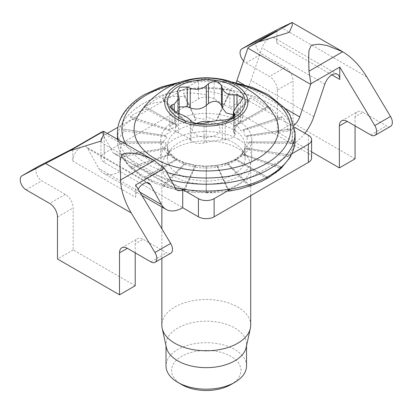 <?xml version="1.0" encoding="UTF-8"?>
<svg xmlns="http://www.w3.org/2000/svg" width="413" height="413" viewBox="0 0 413 413"><rect width="100%" height="100%" fill="white"/><g stroke="black" fill="none" stroke-linecap="round" stroke-linejoin="round"><path stroke-width="0.31" stroke-dasharray="2.06 1.55" d="M282.172 167.389C277.985 171.772 272.595 175.37 266.008 178.184L234.909 159.341L243.742 154.529L282.172 167.389M268.305 177.802L236.897 159.666L268.197 177.864M234.909 159.341A4.44 2.566 60 0 1 236.897 159.666M266.008 178.184A5.55 3.206 -120 0 0 267.562 178.24M279.436 168.081L241.347 154.498A4.44 3.139 45 0 1 243.784 154.488L282.249 167.311A5.55 3.923 -135 0 1 279.436 168.081C284.789 164.343 288.635 160.043 290.974 155.18L248.11 148.458A4.44 3.505 24.9 0 0 245.394 148.856C246.401 146.393 247.795 144.116 249.581 142.031L293.999 142.077C293.648 147.142 291.609 151.891 287.871 156.321A5.55 4.378 -155.1 0 0 291.01 155.097M175.706 124.277L186.026 122.558L164.038 101.459C156.625 102.161 150.064 103.709 144.354 106.11L175.706 124.277L144.354 106.11M195.142 117.824L206.278 119.424L206.278 94.923C198.792 93.317 191.271 92.693 183.718 93.044L195.142 117.824L183.718 93.044M164.038 101.459A5.55 2.266 71.6 0 1 162.412 98.124L162.546 98.082C169.413 96.637 176.702 96.136 184.415 96.585A5.55 1.172 81.2 0 1 183.573 93.064M144.612 178.075L155.257 183.32L146.543 178.184A5.55 3.206 -60 0 1 144.612 178.075A5.55 3.206 -60 0 1 144.245 177.802L141.045 175.897L133.12 168.081A5.55 3.923 -45 0 1 130.302 167.311L130.229 167.234C126.667 163.878 124.819 160.239 124.68 156.321A5.55 4.378 -24.9 0 1 121.541 155.097L121.499 155.009C119.842 151.256 119.94 147.487 121.799 143.698A5.55 4.533 -0 0 1 118.552 141.989L118.552 141.902C118.903 138.045 120.947 134.437 124.68 131.071A5.55 4.378 24.9 0 1 121.541 128.882L121.582 128.794C123.921 125.144 127.767 121.985 133.12 119.311A5.55 3.923 45 0 1 130.302 116.662L130.379 116.59C134.55 113.436 139.935 110.973 146.543 109.208A5.55 3.206 60 0 1 144.245 106.177M155.257 183.32L162.412 185.85L184.621 163.641A4.44 1.812 108.4 0 1 186.026 163.052L195.747 165.376A4.44 0.94 98.8 0 0 195.065 166.14L183.573 190.909L173.088 189.087L164.038 185.933A5.55 2.266 -71.6 0 1 162.877 186.175A5.55 2.266 -71.6 0 1 162.412 185.85M183.873 191.198L193.805 192.381L184.415 190.806A5.55 1.172 -81.2 0 1 183.873 191.198A5.55 1.172 -81.2 0 1 183.573 190.909M193.805 192.381L206.278 192.634L206.278 166.176L217.414 166.15L228.833 190.935L216.329 192.566L206.278 192.468L206.278 192.902L206.278 192.634M239.406 189.097L228.141 190.806A5.55 1.172 -98.8 0 0 228.678 191.198A5.55 1.172 -98.8 0 0 228.983 190.909L228.833 190.935M261.899 181.261L248.512 185.933A5.55 2.266 -108.4 0 0 249.147 186.206M206.278 94.923L206.428 91.34C214.156 92.151 221.394 93.901 228.141 96.585A5.55 1.172 98.8 0 0 228.983 93.064L229.127 93.09C236.499 95.047 242.963 97.835 248.512 101.459A5.55 2.266 108.4 0 0 250.139 98.124L250.273 98.17C256.788 101.185 262.033 104.861 266.008 109.208A5.55 3.206 120 0 0 268.305 106.177L268.414 106.239C273.628 110.142 277.304 114.499 279.436 119.311A5.55 3.923 135 0 0 282.249 116.662L282.327 116.74C285.884 121.314 287.732 126.089 287.871 131.071A5.55 4.378 155.1 0 0 291.01 128.882L291.051 128.964C292.714 133.931 292.61 138.845 290.752 143.698A5.55 4.533 180 0 0 293.999 141.989L293.999 142.077M269.07 103.482A88.805 51.274 0 0 0 169.309 93.116A88.805 51.274 0 0 0 117.71 143.492A88.805 51.274 0 0 0 206.278 191.007A88.805 51.274 0 0 0 294.846 143.492A88.805 51.274 0 0 0 269.07 103.482M124.68 131.071L167.162 136.755C166.155 138.629 164.756 140.358 162.97 141.943L118.552 141.902M146.543 109.208L177.642 126.275L168.809 129.45L130.379 116.59M295.114 139.733A88.836 51.289 0 0 0 240.273 92.352A88.836 51.289 0 0 0 143.461 103.467A88.836 51.289 0 0 0 117.442 139.733A88.836 51.289 0 0 0 175.22 187.791M162.412 98.124L184.621 120.333A4.44 1.812 -108.4 0 1 186.026 122.558M184.415 96.585L195.793 120.224A4.44 0.94 -98.8 0 0 195.065 117.839M195.793 120.224L184.688 120.312L162.546 98.082M206.278 91.34L206.278 119.424M228.983 93.064L217.486 117.839A4.44 0.94 -81.2 0 0 216.758 120.224L206.35 116.982L206.428 91.34M228.141 96.585L216.758 120.224M250.139 98.124L227.93 120.333A4.44 1.812 -71.6 0 0 226.525 122.558C223.154 121.138 220.165 119.569 217.558 117.85L229.127 93.09M248.512 101.459L226.525 122.558M268.305 106.177L236.897 124.308L268.414 106.239M266.008 109.208L234.909 126.275A4.44 2.566 -60 0 1 236.897 124.308M234.909 126.275C232.158 124.39 229.855 122.418 227.997 120.359L250.273 98.17M282.249 116.662L243.784 129.486A4.44 3.139 -45 0 0 241.347 131.117C239.401 128.877 237.934 126.615 236.954 124.339M279.436 119.311L241.347 131.117M291.01 128.882L248.11 135.516A4.44 3.505 -24.9 0 0 245.394 136.755C244.382 134.287 243.861 131.881 243.82 129.522L282.327 116.74M287.871 131.071L245.394 136.755M293.999 141.989L249.586 141.989A4.44 3.629 -0 0 0 246.773 142.805C246.773 140.265 247.222 137.849 248.125 135.557L291.051 128.964M290.752 143.698L246.773 142.805M287.871 156.321L245.394 148.856M241.347 154.498C243.293 152.258 245.539 150.255 248.089 148.499L290.974 155.18M250.139 185.85L227.93 163.641A4.44 1.812 71.6 0 0 226.525 163.052L236.845 159.697M248.512 185.933L226.525 163.052C234.052 160.409 239.334 157.054 242.385 152.991L244.315 149.676L245.141 145.613A38.863 22.441 0 0 0 221.151 124.886A38.863 22.441 0 0 0 178.793 129.749A38.863 22.441 0 0 0 167.41 145.613A38.863 22.441 0 0 0 206.278 168.055A38.863 22.441 0 0 0 245.141 145.613L245.141 158.618A38.863 22.441 180 0 1 233.758 174.482A38.863 22.441 180 0 1 191.405 179.345A38.863 22.441 180 0 1 167.41 158.618A38.863 22.441 180 0 1 170.796 149.454A38.863 22.441 180 0 1 178.793 142.748A38.863 22.441 180 0 1 241.755 149.454A38.863 22.441 180 0 1 245.141 158.618M228.983 190.909L217.486 166.14A4.44 0.94 81.2 0 0 216.804 165.376A4.44 0.94 81.2 0 0 216.758 165.391L227.862 163.662L250.004 185.896M228.141 190.806L216.758 165.391M206.278 192.468L206.278 166.186L197.44 165.618L206.201 166.991L206.123 192.634M184.415 190.806L195.793 165.391A4.44 0.94 98.8 0 0 195.747 165.376M164.038 185.933L186.026 163.052C189.397 163.884 192.386 164.906 194.993 166.129L183.424 190.889M144.245 177.802L175.654 159.666A4.44 2.566 120 0 1 177.642 159.341C180.393 160.631 182.701 162.061 184.559 163.62L162.283 185.809M146.543 178.184L177.642 159.341M130.302 167.311L168.772 154.488A4.44 3.139 135 0 1 171.204 154.498C173.15 156.145 174.616 157.859 175.597 159.635L144.137 177.74M133.12 168.081L171.204 154.498M121.541 155.097L164.446 148.458A4.44 3.505 155.1 0 1 167.162 148.856C168.168 150.735 168.69 152.598 168.731 154.452L130.229 167.234M124.68 156.321L167.162 148.856M118.552 141.989L162.97 141.989A4.44 3.629 180 0 1 165.778 142.805C165.778 144.756 165.329 146.63 164.426 148.417L121.499 155.009M121.799 143.698L165.778 142.805M121.541 128.882L164.446 135.516A4.44 3.505 -155.1 0 1 167.162 136.755M130.302 116.662L168.772 129.486A4.44 3.139 -135 0 1 171.204 131.117L164.462 135.474L121.582 128.794M133.12 119.311L171.204 131.117M177.642 126.275A4.44 2.566 -120 0 0 175.654 124.308M274.18 115.17A72.177 41.672 0 0 0 155.236 99.827A72.177 41.672 0 0 0 138.376 115.16M179.774 106.982L177.502 110.705L178.55 114.628L178.55 94.856M178.55 114.628L179.118 117.85L174.24 123.921L172.087 124.504L169.815 126.781L175.571 132.01L178.514 133.125C184.544 135.495 188.473 137.761 190.29 139.924L191.08 140.962C194.089 143.213 198.426 143.884 204.084 142.975L206.237 142.392C210.852 141.215 216.216 140.384 222.328 139.904L225.271 139.697L231.987 137.994L235.054 134.958L233.433 131.401L238.311 123.874L240.464 121.969L242.741 117.906L236.979 114.463L234.037 114.669L234.037 109.321M196.805 123.441A13.877 8.012 0 0 0 196.464 123.632A13.877 8.012 0 0 0 198.137 135.784A13.877 8.012 0 0 0 218.658 132.909A13.877 8.012 0 0 0 210.501 121.665M237.687 184.601A44.418 25.642 0 0 0 250.696 166.47A44.418 25.642 0 0 0 246.824 156A44.418 25.642 0 0 0 174.869 148.334A44.418 25.642 0 0 0 165.727 156A44.418 25.642 0 0 0 161.86 166.47A44.418 25.642 0 0 0 189.278 190.161A44.418 25.642 0 0 0 237.687 184.601M246.215 347.318A40.252 23.242 0 0 0 246.53 344.421A40.252 23.242 0 0 0 221.683 322.951A40.252 23.242 0 0 0 177.812 327.989A40.252 23.242 0 0 0 166.021 344.421A40.252 23.242 0 0 0 166.336 347.318M250.696 325.139A44.418 25.642 0 0 0 223.273 301.444A44.418 25.642 0 0 0 174.869 307.004A44.418 25.642 0 0 0 161.86 325.139M246.53 365.939A40.252 23.242 0 0 0 234.739 349.506A40.252 23.242 0 0 0 177.812 349.506A40.252 23.242 0 0 0 166.021 365.939M230.815 384.637A34.702 20.036 0 0 0 230.815 356.305A34.702 20.036 0 0 0 181.741 356.305A34.702 20.036 0 0 0 181.741 384.637M195.793 165.391L197.44 165.618M390.626 126.311A8.327 4.806 60 0 1 386.46 125.898L362.924 112.31L355.072 116.843A11.105 6.412 60 0 1 357.374 111.758A11.105 6.412 60 0 1 362.924 112.31M101.629 132.041A33.314 19.235 -60 0 1 101.846 132.418L164.663 168.685M135.216 252.844L135.216 243.778A11.105 6.412 60 0 1 137.514 238.693A11.105 6.412 60 0 1 143.068 239.241L135.216 243.778M135.216 285.75L73.184 249.937L73.184 207.961A11.105 6.412 60 0 0 65.331 194.363L41.796 180.775A8.327 4.806 60 0 1 36.385 173.543A8.327 4.806 60 0 1 37.516 166.831M135.609 184.957L135.609 197.311L72.791 161.044L72.791 148.69M170.77 253.241A8.327 4.806 60 0 1 166.604 252.833L143.068 239.241M355.072 125.908L355.072 116.843M311.603 151.855L277.34 132.072L293.039 123.002L293.039 81.031A11.105 6.412 60 0 0 285.187 67.427L261.651 53.84A8.327 4.806 60 0 1 256.246 46.607A8.327 4.806 60 0 1 257.371 39.896M243.556 60.938A8.327 4.806 60 0 0 245.947 62.905L269.488 76.493A11.105 6.412 60 0 1 277.34 90.096L293.039 81.031M107.282 133.42L104.2 135.201A11.105 6.412 0 0 0 100.948 139.733A11.105 6.412 0 0 0 104.2 144.266L119.904 153.337A11.105 6.412 -60 0 1 114.349 153.884A11.105 6.412 -60 0 1 112.837 152.299L101.846 132.418M291.65 153.91L230.831 189.025M294.619 127.276L214.13 80.803A11.105 6.412 180 0 0 198.426 80.803L117.932 127.276M238.471 121.148A45.528 26.287 180 0 1 251.806 139.733A45.528 26.287 180 0 1 206.278 166.021A45.528 26.287 180 0 1 160.75 139.733A45.528 26.287 180 0 1 188.855 115.449A45.528 26.287 180 0 1 238.471 121.148M313.854 116.672L251.037 80.406A33.314 19.235 -60 0 1 229.834 108.005L214.13 98.934A11.105 6.412 180 0 0 198.426 98.934L104.2 153.337A11.105 6.412 0 0 0 100.948 157.869A11.105 6.412 0 0 0 104.2 162.402L119.904 171.467L119.904 153.337L181.725 189.025M304.913 133.213A33.314 19.235 -60 0 1 292.647 144.271L229.834 108.005L229.834 89.869A11.105 6.412 -60 0 0 236.035 82.786M294.164 125.087A11.105 6.412 -60 0 1 292.647 126.135L292.647 144.271L308.351 153.337L308.351 135.201M238.471 139.284A45.528 26.287 180 0 1 251.806 157.869A45.528 26.287 180 0 1 206.278 184.157A45.528 26.287 180 0 1 160.75 157.869A45.528 26.287 180 0 1 188.855 133.585A45.528 26.287 180 0 1 238.471 139.284M311.603 157.869A11.105 6.412 -0 0 0 308.351 153.337M72.791 161.044A11.105 6.412 -60 0 1 77.639 149.867A11.105 6.412 -60 0 1 86.193 146.894A11.105 6.412 -60 0 1 87.711 148.479L98.697 168.359A33.314 19.235 -60 0 0 103.245 173.119A33.314 19.235 -60 0 0 119.904 171.467L182.722 207.734M251.037 80.406L262.023 47.841A11.105 6.412 -60 0 1 274.645 38.089A11.105 6.412 -60 0 1 276.942 43.174L276.942 30.825M135.609 197.311A11.105 6.412 -60 0 1 138.138 189.18M355.072 158.819L293.039 123.002M277.34 132.072L277.34 90.096M73.184 249.937L57.479 259.003M295.114 132.919A88.836 51.289 0 0 0 240.273 85.537A88.836 51.289 0 0 0 143.461 96.652A88.836 51.289 0 0 0 117.442 132.919M118.232 139.744A88.836 51.289 0 0 0 170.899 179.97M125.919 144.178A84.397 48.724 0 0 0 166.671 172.319M237.403 84.004A84.397 48.724 0 0 0 175.148 84.004M177.766 112.274L177.766 92.497M234.791 134.204L234.791 116.043M225.271 139.697L225.271 119.925M234.001 133.167L234.001 116.946M222.328 139.904L222.328 120.131M238.311 123.874L238.311 104.102M206.237 142.392L206.237 122.62M240.464 121.969L240.464 102.197M204.084 142.975L204.084 123.203M236.979 114.463L236.979 105.356M191.08 140.962L191.08 121.19M190.29 139.924L190.29 120.152M178.514 133.125L178.514 113.353M175.571 132.01L175.571 112.238M172.087 124.504L172.087 110.369M174.24 123.921L174.24 111.66M370.755 134.963L386.46 125.898M26.091 189.841L41.796 180.775M285.187 67.427L269.488 76.493M245.947 62.905L261.651 53.84M104.2 162.402L104.2 144.266M198.426 98.934L198.426 80.803M104.2 153.337L104.2 135.201M214.13 98.934L214.13 80.803M285.6 108.784L243.835 84.675M175.654 188.565L112.837 152.299M139.924 192.159L98.697 168.359M87.711 148.479L146.878 182.639M331.907 74.908L276.942 43.174M324.84 84.107L262.023 47.841M366.785 76.911L281.33 27.573M57.479 217.031L73.184 207.961M65.331 194.363L49.627 203.428M150.9 261.899L166.604 252.833M141.05 175.897C127.426 167.022 119.646 156.222 117.71 143.492M162.877 186.175L173.088 189.087M206.278 192.902L216.329 192.566M291.883 153.775L294.846 143.492M117.442 139.733L117.442 139.284M177.497 110.705L177.497 90.932M170.796 149.454L165.727 156M241.755 149.454L246.824 156M246.53 345.877L246.53 344.421M166.021 345.877L166.021 344.421M250.696 195.69L250.696 166.47M161.86 258.388L161.86 228.756M161.86 206.959L161.86 166.47M167.41 158.618L167.41 145.613C167.353 147.952 168.272 150.415 170.171 152.991C173.217 157.059 178.504 160.409 186.026 163.052M208.333 166.145L216.804 165.376M218.209 165.143L226.525 163.052M232.147 82.027L206.273 79.755L180.409 82.027M235.054 134.958L235.054 115.186M233.433 131.401L233.433 117.39M242.741 117.906L242.741 98.129M169.81 126.781L169.81 107.008M179.118 117.85L179.118 113.58M177.167 190.15L114.349 153.884M160.75 139.733L160.75 157.869M251.806 139.733L251.806 157.869M100.948 157.869L100.948 139.733M141.881 195.426L103.245 173.119M149.01 183.16L86.193 146.894M337.462 74.355L274.645 38.089M121.809 247.759L137.514 238.693M341.67 120.823L357.374 111.758"/><path stroke-width="0.62" d="M267.562 178.24A5.55 3.206 -120 0 0 267.944 178.075A5.55 3.206 -120 0 0 268.305 177.802A87.726 50.649 0 0 1 268.197 177.864L261.899 181.261L249.674 186.175A5.55 2.266 -108.4 0 0 250.139 185.85L239.406 189.097L228.678 191.198M249.147 186.206A5.55 2.266 -108.4 0 0 249.674 186.175M175.22 187.791A88.836 51.289 0 0 0 295.114 139.733L295.114 132.919L289.885 114.778L285.435 108.593L268.465 94.789L252.276 87.339L232.147 82.027M138.376 115.16A72.177 41.672 0 0 0 206.268 170.967A72.177 41.672 0 0 0 274.18 115.17C266.875 102.806 255.44 92.78 239.886 85.088L228.725 80.958C221.848 78.914 214.316 77.856 206.128 77.794C199.267 77.851 192.84 78.635 186.841 80.153C178.87 82.218 171.901 85.021 165.938 88.563C153.848 95.862 144.658 104.732 138.37 115.17M176.831 85.093A41.641 24.042 0 0 0 195.499 125.315A41.641 24.042 0 0 0 246.499 95.873A41.641 24.042 0 0 0 176.831 85.093M178.793 86.229A38.863 22.441 0 0 0 196.216 123.771A38.863 22.441 0 0 0 243.82 96.286A38.863 22.441 0 0 0 178.793 86.229M234.001 113.389L235.054 115.186L231.987 118.221L225.271 119.925L222.328 120.131C216.18 120.617 210.816 121.448 206.237 122.62L204.084 123.203C198.441 124.112 194.105 123.441 191.08 121.19L190.29 120.152C188.442 117.973 184.518 115.707 178.514 113.353L175.571 112.238L169.81 107.008L172.087 104.726L174.24 104.148L179.118 98.072L177.502 90.932L179.774 87.205L187.285 87.004L190.228 88.119C196.371 90.235 201.735 89.404 206.314 85.63L208.467 83.725C214.115 80.292 218.446 80.963 221.471 85.739L222.261 88.093C224.109 92.879 228.038 95.145 234.037 94.897L236.979 94.691L242.741 98.129L240.464 102.197L238.311 104.102L233.433 111.629L234.001 113.389L234.001 116.946M233.242 114.7L226.267 112.986L222.261 107.87L221.471 105.511C218.462 100.741 214.13 100.07 208.467 103.498L206.314 105.403C201.699 109.187 196.335 110.013 190.228 107.891L187.285 106.776L179.774 106.982M210.501 121.665A13.877 8.012 0 0 0 196.805 123.441M161.86 258.388L161.86 325.139A44.418 25.642 0 0 0 162.206 328.335L166.336 347.318A40.252 23.242 0 0 0 206.278 367.663A40.252 23.242 0 0 0 246.215 347.318L250.345 328.335A44.418 25.642 0 0 0 250.696 325.139L250.696 195.69M162.206 328.335A44.418 25.642 0 0 0 206.278 350.782A44.418 25.642 0 0 0 250.345 328.335M166.021 345.877L166.021 365.939A40.252 23.242 0 0 0 177.812 382.371A40.252 23.242 0 0 0 234.739 382.371A40.252 23.242 0 0 0 246.53 365.939L246.53 345.877M177.812 382.371L181.741 384.637A34.702 20.036 0 0 0 230.815 384.637L234.739 382.371M304.913 133.213A33.314 19.235 -60 0 0 313.854 116.672L324.84 84.107A11.105 6.412 -60 0 1 337.462 74.355A11.105 6.412 -60 0 1 339.76 79.441L339.76 67.092L310.922 83.741L308.96 71.222L308.671 56.71L308.986 50.391L311.376 45.167L319.089 44.196L327.215 45.554L342.702 51.744C351.943 57.371 359.971 65.76 366.785 76.911L390.507 116.492A8.327 4.806 60 0 1 390.626 126.311L374.921 135.376A8.327 4.806 60 0 1 370.755 134.963L347.219 121.376L339.367 125.908A11.105 6.412 60 0 1 341.67 120.823A11.105 6.412 60 0 1 347.219 121.376M339.76 67.092L374.803 125.557A8.327 4.806 60 0 1 374.921 135.376M164.446 168.308L135.609 184.957L170.646 243.422L154.942 252.493L131.226 212.912C124.607 201.647 121.035 190.682 120.513 180.022C121.004 169.712 117.942 159.939 123.115 153.853C133.167 151.101 145.304 155.665 154.25 160.543L164.446 168.308A33.314 19.235 -60 0 1 164.663 168.685L175.654 188.565A11.105 6.412 -60 0 0 177.167 190.15A11.105 6.412 -60 0 0 182.722 189.603L181.725 189.025M37.516 166.831A8.327 4.806 60 0 1 37.629 166.759A8.327 4.806 60 0 1 37.748 166.697L72.791 148.69L101.629 132.041L103.591 131.293L154.25 160.543L120.513 180.022M103.611 131.303L103.875 134.204L100.793 141.138L69.854 150.771L22.044 175.762A8.327 4.806 60 0 0 21.925 175.83L37.629 166.759M21.925 175.83A8.327 4.806 60 0 0 20.65 182.5A8.327 4.806 60 0 0 26.091 189.841L49.627 203.428A11.105 6.412 60 0 1 57.479 217.031L57.479 259.003L119.512 294.82L135.216 285.75L135.216 252.844M170.646 243.422A8.327 4.806 60 0 1 170.77 253.241L155.066 262.312A8.327 4.806 60 0 1 150.9 261.899L127.364 248.311L119.512 252.844A11.105 6.412 60 0 1 121.809 247.759A11.105 6.412 60 0 1 127.364 248.311M154.942 252.493A8.327 4.806 60 0 1 155.066 262.312M119.512 294.82L119.512 252.844M292.043 22.493L292.327 25.405L289.245 32.338L258.301 41.971L248.105 47.474L276.942 30.825L241.904 48.827A8.327 4.806 60 0 0 241.786 48.894L257.49 39.829A8.327 4.806 60 0 1 257.609 39.762L281.33 27.573L292.043 22.493L258.301 41.971M311.603 151.855L339.367 167.885L355.072 158.819L355.072 125.908M339.367 167.885L339.367 125.908M230.831 189.025L214.13 198.668A11.105 6.412 180 0 1 198.426 198.668L182.722 189.603L182.722 207.734A33.314 19.235 -60 0 1 166.062 209.386A33.314 19.235 -60 0 1 161.514 204.626L150.528 184.745A11.105 6.412 -60 0 0 149.01 183.16A11.105 6.412 -60 0 0 138.138 189.18M308.351 144.266L308.351 162.402A11.105 6.412 -0 0 0 311.603 157.869L311.603 139.733A11.105 6.412 -0 0 1 308.351 144.266L291.65 153.91M311.603 139.733A11.105 6.412 -0 0 0 308.351 135.201L294.619 127.276M117.932 127.276L107.282 133.42M248.105 47.474A33.314 19.235 -60 0 0 247.888 48.104L236.902 80.669A11.105 6.412 -60 0 1 236.035 82.786M247.888 48.104L310.705 84.371L299.719 116.936A11.105 6.412 -60 0 1 294.164 125.087M308.351 162.402L214.13 216.804A11.105 6.412 180 0 1 198.426 216.804L182.722 207.734M310.705 84.371A33.314 19.235 -60 0 1 310.922 83.741M243.556 60.938A8.327 4.806 60 0 1 241.786 48.894M117.442 139.284L117.442 132.919A88.836 51.289 0 0 0 118.232 139.744M170.899 179.97A88.836 51.289 0 0 0 295.114 132.919M175.148 84.004A84.397 48.724 0 0 0 146.6 94.84A84.397 48.724 0 0 0 125.919 144.178M166.671 172.319A84.397 48.724 0 0 0 282.879 149.743A84.397 48.724 0 0 0 237.403 84.004M190.228 107.891L190.228 88.119M187.285 106.776L187.285 87.004M234.791 116.043L234.791 114.427M236.979 105.356L236.979 94.691M234.037 109.321L234.037 94.897M222.261 107.87L222.261 88.093M221.471 105.511L221.471 85.739M208.467 103.498L208.467 83.725M172.087 110.369L172.087 104.726M206.314 105.403L206.314 85.63M174.24 111.66L174.24 104.148M342.702 51.744L308.96 71.222M390.507 116.492L374.803 125.557M131.226 212.912L45.766 163.574M37.748 166.697L22.044 175.762M103.591 131.293L69.854 150.771M299.719 116.936L285.6 108.784M243.835 84.675L236.902 80.669M214.13 198.668L214.13 216.804M198.426 216.804L198.426 198.668M161.514 204.626L139.924 192.159M146.878 182.639L150.528 184.745M257.609 39.762L241.904 48.827M339.76 79.441L331.907 74.908M267.944 178.075L280.69 168.814L289.735 157.859L291.883 153.775M161.86 228.756L161.86 206.959M180.409 82.027L161.127 87.04L144.38 94.623C134.602 100.271 127.349 107.019 122.625 114.855C119.192 120.637 117.468 126.662 117.442 132.919M233.433 117.39L233.433 111.629M179.118 113.58L179.118 98.072M166.062 209.386L141.881 195.426M342.258 51.48L292.058 22.498"/></g></svg>
